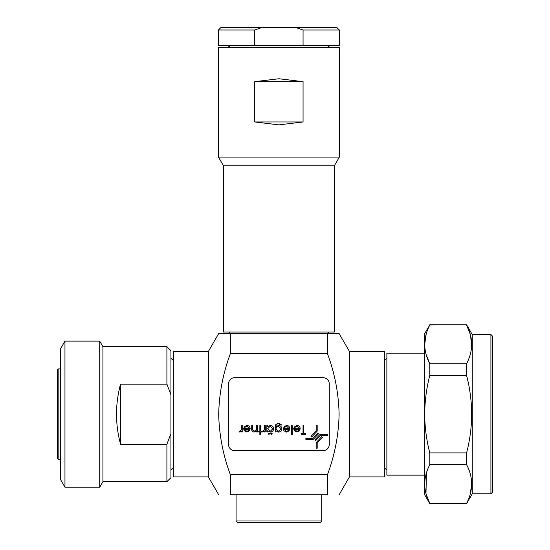 <?xml version="1.0" encoding="UTF-8"?>
<svg xmlns="http://www.w3.org/2000/svg" width="550" height="550" viewBox="0 0 550 550"><rect width="100%" height="100%" fill="white"/><g stroke="black" fill="none" stroke-linecap="round" stroke-linejoin="round"><path stroke-width="0.82" d="M329.285 444.407L329.285 383.948A6.298 6.298 0 0 0 322.988 377.651L234.822 377.651A6.298 6.298 0 0 0 228.525 383.948L228.525 444.407A6.298 6.298 0 0 0 234.822 450.704L322.988 450.704A6.298 6.298 0 0 0 329.285 444.407M303.827 433.428L305.745 433.428L305.745 434.335L301.111 434.335L301.111 433.428L303.036 433.428L303.036 425.514L303.827 425.514L303.827 433.428M297.062 426.195L294.69 427.549L293.989 427.178L296.966 425.404C298.973 425.569 300.059 426.676 300.204 428.718L299.468 430.87L296.945 432.073L294.353 430.801L293.652 428.567L299.413 428.567L297.062 426.195M299.331 429.357L294.442 429.357L296.904 431.283L298.567 430.678L299.331 429.357M292.181 425.514L292.181 434.555L291.39 434.555L291.39 425.514L292.181 425.514M286.667 426.195L284.295 427.549L283.594 427.178L286.564 425.404C288.578 425.569 289.657 426.676 289.809 428.718L289.066 430.87L286.55 432.073L283.951 430.801L283.25 428.567L289.018 428.567L286.667 426.195M288.936 429.357L284.041 429.357L286.509 431.283L288.166 430.678L288.936 429.357M276.018 430.829L276.018 431.956L275.227 431.956L275.461 424.868L278.493 423.026L281.779 425.061L278.568 423.823C276.843 423.851 275.99 424.717 276.018 426.415L278.596 425.514C280.603 425.686 281.703 426.766 281.896 428.759C281.696 430.767 280.582 431.874 278.568 432.073L276.018 430.829M278.506 431.283L281.105 428.725L278.554 426.305C276.973 426.388 276.127 427.206 276.018 428.773L278.506 431.283M267.651 431.956L266.86 431.956L266.86 425.514L267.651 425.514L267.651 426.628L270.284 425.404C272.332 425.59 273.453 426.711 273.646 428.752C273.433 430.788 272.305 431.894 270.256 432.073L267.651 430.767L267.651 431.956M270.249 431.283L272.855 428.746L270.256 426.195L267.651 428.725L270.249 431.283M272.174 433.709L271.439 434.445L270.703 433.709L271.439 432.974L272.174 433.709M269.686 433.709L268.95 434.445L268.221 433.709L268.95 432.974L269.686 433.709M265.279 425.514L265.279 431.956L264.488 431.956L264.488 431.007L262.914 432.073L262.226 431.853L264.344 429.894L264.488 425.514L265.279 425.514M260.645 431.956L260.645 434.555L259.854 434.555L259.854 431.956L258.72 431.956L258.72 431.166L259.854 431.166L259.854 425.514L260.645 425.514L260.645 431.166L261.772 431.166L261.772 431.956L260.645 431.956M257.366 425.514L257.366 431.956L256.575 431.956L256.575 430.794L254.121 432.073C252.354 431.784 251.549 430.698 251.714 428.808L251.714 425.514L252.505 425.514L252.601 430.011L254.258 431.283L256.451 429.571L256.575 425.514L257.366 425.514M246.991 426.195L244.619 427.549L243.918 427.178L246.888 425.404C248.903 425.569 249.982 426.676 250.133 428.718L249.391 430.87L246.874 432.073L244.276 430.801L243.574 428.567L249.343 428.567L246.991 426.195M249.26 429.357L244.365 429.357L246.833 431.283L248.49 430.678L249.26 429.357M242.22 425.514L242.22 431.956L241.429 431.956L241.429 431.007L239.855 432.073L239.167 431.853L241.285 429.894L241.429 425.514L242.22 425.514M317.192 448.188L317.192 442.956L322.41 437.367L321.674 436.679L316.188 442.564L316.188 448.188L317.192 448.188M316.188 425.514L316.188 430.739L310.97 436.336L311.706 437.023L317.192 431.138L317.192 425.514L316.188 425.514M327.525 435.339L327.525 434.335L320.072 434.335L314.841 439.945L315.576 440.632L320.512 435.339L327.525 435.339M305.862 438.364L305.862 439.368L313.308 439.368L318.546 433.757L317.804 433.07L312.868 438.364L305.862 438.364M349.436 351.457L384.457 351.457L384.457 476.905L349.436 476.905L349.436 351.457L339.109 333.568L329.746 333.568L327.649 332.056M331.554 333.568L327.477 333.568C342.643 333.568 342.643 333.568 327.477 333.568L230.333 333.568C215.167 333.568 215.167 333.568 230.333 333.568L226.256 333.568L228.064 333.568L230.161 332.056M329.876 47.403L327.649 45.636M227.934 47.403L230.161 45.636M170.94 358.421L173.353 360.271M170.94 469.941L173.353 468.084M386.87 358.421L384.457 360.271M386.87 469.941L384.457 468.084M57.578 370.143A1.258 1.258 0 0 1 58.836 368.885L58.836 459.47A1.258 1.258 0 0 1 57.578 458.212L57.578 370.143M166.904 346.665L170.94 350.701L170.94 394.824L166.904 384.134L166.904 346.665L102.919 346.665L99.722 341.124L64.962 341.124L60.603 348.686L60.603 479.676L64.962 487.231L64.962 341.124M60.603 459.47L58.836 459.47M60.603 368.885L58.836 368.885M166.904 481.69L166.904 444.221L170.94 433.538L170.94 477.661L166.904 481.69L102.919 481.69L99.722 487.231L64.962 487.231M223.486 165.797L223.486 332.056L334.324 332.056L334.324 165.797L223.486 165.797L218.446 157.073L339.364 157.073L339.364 47.403L218.446 47.403L218.446 157.073M278.905 124.877L254.739 121.963L254.739 81.661L278.905 78.753L303.064 81.661L303.064 121.963L278.905 124.877M320.217 522.5L237.593 522.5L236.081 520.987L321.729 520.987L320.217 522.5M208.367 476.905L208.367 351.457L173.353 351.457L173.353 476.905L208.367 476.905L218.694 494.787M327.477 474.636L327.477 494.787L230.333 494.787C215.167 494.787 215.167 494.787 230.333 494.787C215.167 494.787 215.167 494.787 230.333 494.787L230.333 474.636L327.477 474.636C334.771 455.063 338.649 434.913 339.109 414.178C338.635 393.374 334.757 373.216 327.477 353.719L230.333 353.719C223.053 373.216 219.175 393.374 218.694 414.178C219.161 434.913 223.039 455.063 230.333 474.636M327.477 494.787C342.643 494.787 342.643 494.787 327.477 494.787C342.643 494.787 342.643 494.787 327.477 494.787M424.408 353.217L386.87 353.217L386.87 475.138L424.408 475.138M492.422 336.084L492.422 492.271L490.909 493.783L490.909 334.579L492.422 336.084M426.181 354.626L429.791 363.729C423.074 350.893 423.074 337.982 429.791 325.009L424.408 334.07L424.408 494.285L429.791 503.607L466.599 503.607L429.791 503.607M466.599 452.897L429.791 452.897C426.484 440.124 424.786 427.219 424.696 414.178C424.806 400.991 426.504 388.087 429.791 375.457L466.599 375.457C469.879 388.087 471.577 400.991 471.687 414.178C471.598 427.219 469.906 440.124 466.599 452.897L466.599 464.633C473.316 477.469 473.316 490.373 466.599 503.353M470.195 334.084L466.599 325.009C473.316 337.844 473.316 350.756 466.599 363.729L429.791 363.729L429.791 375.457M426.188 334.084L424.696 344.369M429.791 324.754L466.599 324.754L472.271 334.579L472.271 493.783L490.909 493.783M467.844 380.744L466.599 375.457L466.599 363.729M471.68 345.159L470.401 334.833M466.599 324.754L429.791 325.009M429.791 452.897L429.791 464.633L466.599 464.633L467.844 467.273M470.195 494.271L471.687 483.993M426.422 472.911L425.982 493.529M426.188 494.271L429.791 503.353C423.074 490.511 423.074 477.606 429.791 464.633M327.477 333.568L327.477 353.719M230.333 333.568L230.333 353.719M226.256 333.568L219.319 333.568M254.739 121.963L303.064 121.963M254.739 81.661L303.064 81.661M295.804 27.5L336.841 27.5L339.364 30.016L303.064 30.016L295.804 27.5L262.006 27.5L254.739 30.016L218.446 30.016L218.446 45.636L254.739 45.636L254.739 30.016M218.446 30.016L220.962 27.5L262.006 27.5M303.064 30.016L303.064 45.636L254.739 45.636M339.364 30.016L339.364 45.636L303.064 45.636M99.722 487.231L99.722 341.124M102.919 481.69L102.919 346.665M166.904 444.221L120.553 444.221C115.17 424.194 115.17 404.168 120.553 384.134L166.904 384.134M170.94 394.824L170.94 433.538M120.553 384.134L120.553 444.221M321.729 494.787L321.729 520.987M349.436 476.905L339.109 494.787M472.271 334.579L490.909 334.579M472.271 493.783L466.599 503.607M208.367 351.457L218.694 333.568M236.081 494.787L236.081 520.987M334.324 165.797L339.364 157.073"/></g></svg>
